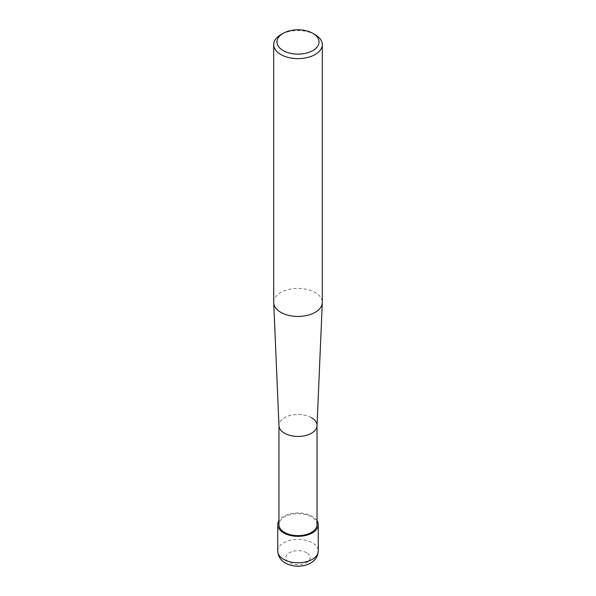 <?xml version="1.0" encoding="UTF-8"?>
<svg xmlns="http://www.w3.org/2000/svg" width="596" height="596" viewBox="0 0 596 596"><rect width="100%" height="100%" fill="white"/><g stroke="black" fill="none" stroke-linecap="round" stroke-linejoin="round"><path stroke-width="0.45" stroke-dasharray="2.98 2.23" d="M315.18 34.68A24.294 14.028 0 0 0 280.82 34.68M273.706 302.41A24.294 14.028 180 0 1 288.702 289.447A24.294 14.028 180 0 1 315.18 292.487A24.294 14.028 180 0 1 322.294 302.41M317.027 425.73A19.035 10.989 0 0 0 311.455 417.692A19.035 10.989 0 0 0 290.498 415.36A19.035 10.989 0 0 0 278.973 425.73M317.035 524.644A19.035 10.989 0 0 0 311.455 516.874A19.035 10.989 0 0 0 290.714 514.49A19.035 10.989 0 0 0 278.965 524.644M311.455 417.692A19.035 10.989 0 0 0 290.714 415.308A19.035 10.989 0 0 0 278.965 425.462L278.965 425.596M317.035 520.651A20.242 11.689 0 0 0 312.319 516.374A20.242 11.689 0 0 0 278.965 520.651M277.758 551.091A20.242 11.689 180 0 1 290.252 540.289A20.242 11.689 180 0 1 312.319 542.822A20.242 11.689 180 0 1 318.242 551.091M306.59 552.745A12.144 7.01 0 0 0 289.41 552.745A12.144 7.01 0 0 0 289.41 562.661A12.144 7.01 0 0 0 306.59 562.661A12.144 7.01 0 0 0 306.59 552.745"/><path stroke-width="0.89" d="M315.18 34.68L312.885 33.361A21.054 12.158 180 0 1 312.885 50.548A21.054 12.158 180 0 1 283.115 50.548A21.054 12.158 180 0 1 283.115 33.361A21.054 12.158 180 0 1 312.885 33.361L315.18 34.68A24.294 14.028 0 0 1 322.294 44.603L322.294 302.41A24.294 14.028 180 0 1 322.287 302.753A24.294 14.028 180 0 1 307.022 315.433A24.294 14.028 180 0 1 280.82 312.326A24.294 14.028 180 0 1 273.713 302.753A24.294 14.028 180 0 1 273.706 302.41L273.706 44.603A24.294 14.028 0 0 0 280.82 54.519A24.294 14.028 0 0 0 307.298 57.559A24.294 14.028 0 0 0 322.294 44.603M283.115 33.361L280.82 34.68A24.294 14.028 0 0 0 273.706 44.603M273.713 302.753L278.973 425.73A19.035 10.989 0 0 0 284.545 433.225A19.035 10.989 0 0 0 305.063 435.661A19.035 10.989 0 0 0 317.027 425.73L322.287 302.753M278.965 425.462A19.035 10.989 0 0 0 284.545 433.225A19.035 10.989 0 0 0 305.286 435.609A19.035 10.989 0 0 0 317.035 425.462A19.035 10.989 0 0 0 311.455 417.692M278.965 425.596L278.965 524.644A19.035 10.989 0 0 0 284.545 532.407A19.035 10.989 0 0 0 305.286 534.791A19.035 10.989 0 0 0 317.035 524.644L317.035 425.596M278.965 520.651A20.242 11.689 0 0 0 277.758 524.644A20.242 11.689 0 0 0 283.681 532.906A20.242 11.689 0 0 0 305.748 535.439A20.242 11.689 0 0 0 318.242 524.644A20.242 11.689 0 0 0 317.035 520.651M277.758 551.091C278.287 558.743 283.443 562.058 285.365 563.064C290.662 565.917 296.517 566.826 302.924 565.775C304.683 565.522 309.682 564.472 314.025 560.538C314.524 560.054 317.81 557.379 318.242 551.091A20.242 11.689 180 0 1 305.748 561.886A20.242 11.689 180 0 1 283.681 559.353A20.242 11.689 180 0 1 277.758 551.091L277.758 524.644M318.242 524.644L318.242 551.091"/></g></svg>
